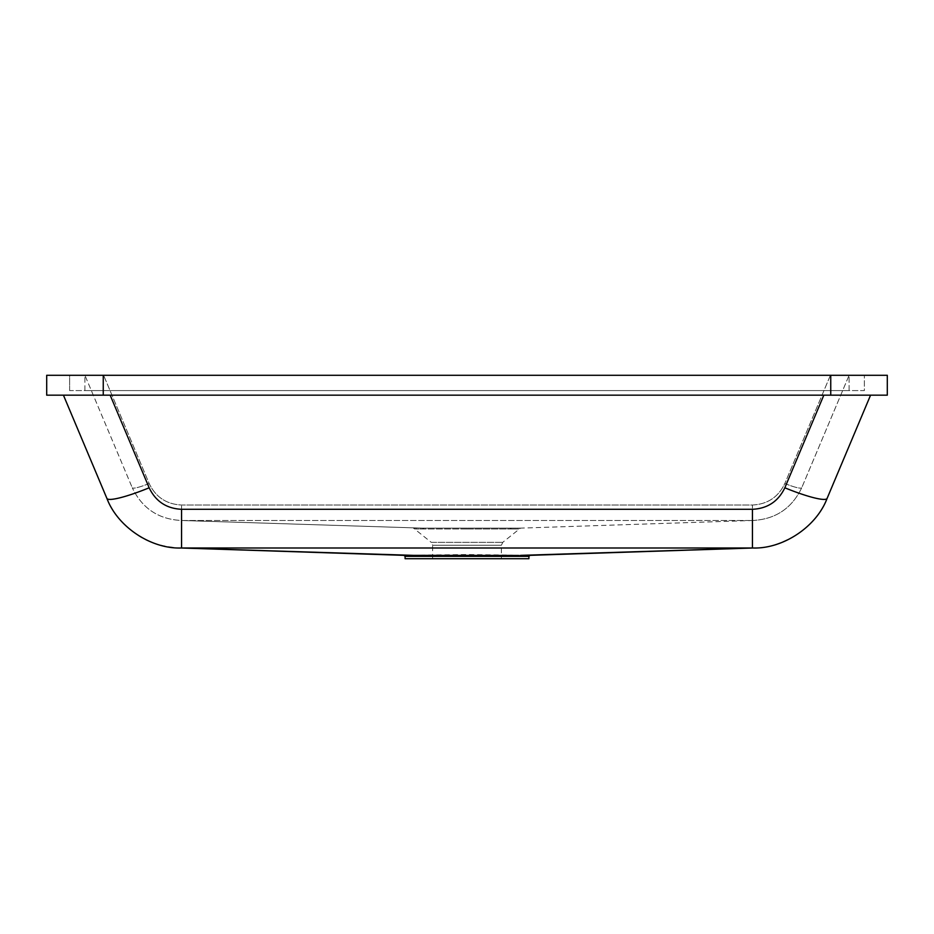 <?xml version="1.0" encoding="UTF-8"?>
<svg xmlns="http://www.w3.org/2000/svg" width="934" height="934" viewBox="0 0 934 934"><rect width="100%" height="100%" fill="white"/><g stroke="black" fill="none" stroke-linecap="round" stroke-linejoin="round"><path stroke-width="0.7" stroke-dasharray="4.67 3.5" d="M69.63 390.587L69.63 375.293L864.37 375.293L69.63 375.293L69.63 390.587L864.37 390.587L864.37 375.293L864.37 390.587L69.63 390.587M849.088 390.587L84.912 390.587L849.088 390.587L849.088 375.293L84.912 375.293L849.088 375.293L84.912 375.293L849.088 375.293L801.734 487.758L849.088 375.293L849.088 390.587M84.912 390.587L84.912 375.293L132.266 487.758L84.912 375.293L84.912 390.587M528.901 558.707L405.099 558.707M467 528.971L424.013 528.971C412.443 528.971 412.443 528.971 424.013 528.971C412.443 528.971 412.443 528.971 424.013 528.971L509.987 528.971C521.557 528.971 521.557 528.971 509.987 528.971C521.557 528.971 521.557 528.971 509.987 528.971L467 528.971M528.901 556.325L405.099 556.325M403.932 555.345L467 554.539L530.068 555.345M46.7 395.164L887.3 395.164L887.3 375.293L46.7 375.293M467 558.707L501.383 558.707L467 558.707M823.835 395.164L110.165 395.164L870.57 395.164L823.835 395.164L784.84 487.793A45.848 6.608 22.8 0 0 827.092 498.429C820.729 513.303 810.84 525.27 797.449 534.341C779.633 544.499 764.783 549.04 752.909 547.989L753.189 547.989M63.43 395.164L110.165 395.164L63.43 395.164L106.908 498.429A45.848 6.608 -22.8 0 0 149.16 487.793C155.686 501.395 166.486 508.563 181.558 509.299L752.442 509.299C767.514 508.563 778.314 501.395 784.84 487.793M181.114 547.978L752.886 547.978M180.811 547.989L181.091 547.989C162.177 546.915 147.339 542.362 136.551 534.33C123.183 525.293 113.306 513.326 106.908 498.429M181.091 547.989L413.388 555.368M520.612 555.368L752.909 547.989M149.16 483.497A18.341 2.639 -22.8 0 1 132.266 487.758A18.341 2.639 -22.8 0 0 149.16 483.497L103.604 375.293L149.16 483.497C155.686 497.11 166.486 504.278 181.558 505.014L752.442 505.014C767.514 504.278 778.314 497.11 784.84 483.497A18.341 2.639 22.8 0 0 801.734 487.758A18.341 2.639 22.8 0 1 784.84 483.497C778.314 497.11 767.514 504.278 752.442 505.014L181.558 505.014C166.486 504.278 155.686 497.11 149.16 483.497M181.558 520.495L752.442 520.495L181.558 520.495C158.628 519.374 142.19 508.458 132.266 487.758C142.19 508.458 158.628 519.374 181.558 520.495L422.518 528.13L181.558 520.495L181.558 505.014L181.558 520.495L422.518 528.13L413.505 528.13L431.251 542.35L502.749 542.35L431.251 542.35L432.617 545.281L501.383 545.281L432.617 545.281L432.617 558.707M752.442 520.495C775.372 519.374 791.81 508.458 801.734 487.758C791.81 508.458 775.372 519.374 752.442 520.495L752.442 505.014L752.442 520.495L520.495 528.13L422.518 528.13L520.495 528.13L502.749 542.35L501.383 545.281L501.383 558.707M149.16 487.793L110.165 395.164M752.442 509.299L752.442 547.978M181.558 547.978L181.558 509.299M830.396 375.293L784.84 483.497L830.396 375.293M509.987 528.971L511.482 528.13L509.987 528.971M422.518 528.13L424.013 528.971L422.518 528.13M830.746 395.164L830.746 375.293M103.254 395.164L103.254 375.293M404.002 555.345L406.465 555.426"/><path stroke-width="1.4" d="M528.901 556.325L405.099 556.325L405.099 558.707L528.901 558.707L528.901 556.325L530.068 555.345M520.612 555.368L753.143 547.989L181.079 548.001C150.888 549.029 117.509 526.718 106.908 498.429L63.43 395.164M413.388 555.368L518.393 555.438M830.746 395.164L46.7 395.164L46.7 375.293L887.3 375.293L887.3 395.164L830.746 395.164L830.746 375.293M870.57 395.164L827.092 498.429L870.57 395.164M106.908 498.429A45.848 6.608 -22.8 0 0 149.16 487.793L110.165 395.164M149.16 487.793C155.686 501.395 166.486 508.563 181.558 509.299L752.442 509.299C767.514 508.563 778.314 501.395 784.84 487.793A45.848 6.608 22.8 0 0 827.092 498.429C816.491 526.718 783.112 549.029 752.921 548.001L753.143 547.989M404.002 555.345L181.091 547.989M415.607 555.438L180.857 547.989M46.7 395.164L46.7 375.293M784.84 487.793L823.835 395.164M752.442 548.001L752.442 509.299M181.558 509.299L181.558 548.001M103.254 395.164L103.254 375.293M527.535 555.426L753.189 547.989M405.099 556.325L403.932 555.345"/></g></svg>
